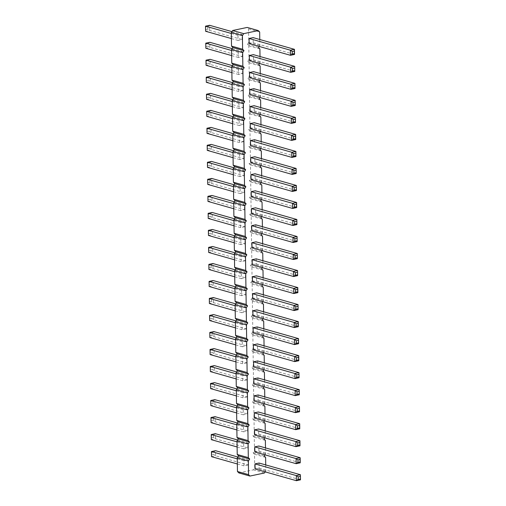 <?xml version="1.0" encoding="UTF-8"?>
<svg xmlns="http://www.w3.org/2000/svg" width="506" height="506" viewBox="0 0 506 506"><rect width="100%" height="100%" fill="white"/><g stroke="black" fill="none" stroke-linecap="round" stroke-linejoin="round"><path stroke-width="0.38" stroke-dasharray="2.53 1.9" d="M238.838 472.914L253.373 469.846L254.708 467.86L254.518 454.249L253.133 452.832L254.467 450.846L254.278 437.235L252.899 435.818L254.233 433.832L254.044 420.214L252.658 418.804L253.993 416.811L253.803 403.2L252.424 401.783L253.753 399.797L253.563 386.186L252.184 384.769L253.519 382.783L253.329 369.165L251.944 367.754L253.278 365.762L253.089 352.151L251.71 350.734L253.044 348.748L252.855 335.136L251.469 333.72L252.804 331.734L252.614 318.122L251.235 316.705L252.57 314.719L252.38 301.102L250.995 299.691L252.33 297.699L252.14 284.087L250.761 282.671L252.096 280.685L251.899 267.073L250.521 265.656L251.855 263.67L251.665 250.053L250.28 248.642L251.615 246.65L251.425 233.038L250.046 231.621L251.381 229.635L251.191 216.024L249.806 214.607L251.14 212.621L250.951 199.01L249.572 197.593L250.906 195.607L250.717 181.989L249.331 180.579L250.666 178.586L250.476 164.975L249.097 163.558L250.432 161.572L250.242 147.961L248.857 146.544L250.192 144.558L250.002 130.94L248.617 129.53L249.951 127.537L249.762 113.926L248.383 112.509L249.717 110.523L249.528 96.912L248.142 95.495L249.477 93.509L249.287 79.897L247.908 78.481L249.243 76.495L249.053 62.877L247.668 61.466L249.003 59.474L248.813 45.863L247.434 44.446L248.769 42.46L248.579 28.848L247.194 27.432M247.51 425.856L243.437 426.716L243.506 431.82L247.586 430.967L247.51 425.856L237.371 422.984M247.276 408.842L243.203 409.702L243.272 414.806L247.345 413.946L247.276 408.842L237.137 405.97M247.111 396.932L243.032 397.792L242.962 392.688L247.036 391.827L247.111 396.932L214.658 387.741L214.588 382.637L212.754 383.89L212.792 386.445L214.658 387.741L210.585 388.602L210.755 386.875L212.792 386.445M246.327 340.778L242.247 341.639L242.323 346.743L246.397 345.883L246.327 340.778L236.182 337.907M246.631 362.897L242.557 363.757L242.488 358.653L246.561 357.793L246.631 362.897L214.183 353.713L214.114 348.602L212.28 349.861L212.318 352.41L214.183 353.713L210.11 354.567L210.281 352.84L212.318 352.41M246.871 379.917L242.798 380.778L242.722 375.667L246.801 374.813L246.871 379.917L214.424 370.727L214.354 365.623L212.52 366.875L212.552 369.431L214.424 370.727L210.351 371.587L210.515 369.861L212.552 369.431M245.372 272.715L241.299 273.575L241.368 278.68L245.448 277.819L245.372 272.715L235.233 269.843M245.682 294.834L245.612 289.729L241.539 290.589L241.609 295.694L245.682 294.834L213.235 285.643L213.165 280.539L211.331 281.798L211.369 284.347L213.235 285.643L209.161 286.504L209.294 282.228L211.331 281.798M245.846 306.744L241.773 307.604L241.843 312.708L245.922 311.854L245.846 306.744L235.707 303.872M246.156 328.868L242.083 329.729L242.013 324.624L246.087 323.764L246.156 328.868L213.709 319.678L213.64 314.574L211.805 315.826L211.843 318.382L213.709 319.678L209.636 320.538L209.807 318.812L211.843 318.382M243.234 119.568L239.161 120.428L239.23 125.532L243.31 124.672L243.234 119.568L233.095 116.696M243.544 141.693L239.471 142.553L239.401 137.442L243.475 136.588L243.544 141.693L211.097 132.502L211.027 127.398L209.193 128.65L209.231 131.206L211.097 132.502L207.024 133.363L207.188 131.636L209.231 131.206M244.018 175.721L243.949 170.617L239.876 171.477L239.945 176.581L244.018 175.721L211.571 166.531L211.502 161.427L209.667 162.685L209.705 165.234L211.571 166.531L207.498 167.391L207.631 163.115L209.667 162.685M243.784 158.707L243.709 153.603L239.635 154.463L239.705 159.567L243.784 158.707L211.331 149.517L211.261 144.412L209.427 145.665L209.465 148.22L211.331 149.517L207.258 150.377L207.39 146.095L209.427 145.665M244.733 226.77L240.66 227.63L240.584 222.526L244.664 221.666L244.733 226.77L212.286 217.58L212.21 212.476L210.382 213.734L210.414 216.283L212.286 217.58L208.213 218.44L208.377 216.713L210.414 216.283M244.493 209.756L244.423 204.652L240.35 205.512L240.42 210.616L244.493 209.756L212.046 200.566L211.976 195.461L210.142 196.714L210.18 199.269L212.046 200.566L207.972 201.426L208.105 197.144L210.142 196.714M244.189 187.631L240.11 188.491L240.186 193.596L244.259 192.742L244.189 187.631L234.044 184.76M245.208 260.805L241.134 261.665L241.065 256.555L245.138 255.701L245.208 260.805L212.76 251.615L212.691 246.511L210.857 247.763L210.888 250.318L212.76 251.615L208.687 252.475L208.851 250.748L210.888 250.318M244.967 243.784L244.898 238.68L240.824 239.54L240.894 244.645L244.967 243.784L212.52 234.601L212.45 229.49L210.616 230.749L210.654 233.298L212.52 234.601L208.447 235.454L208.58 231.179L210.616 230.749M243.07 107.658L243 102.554L238.921 103.414L238.996 108.518L243.07 107.658L210.622 98.468L210.553 93.363L208.719 94.622L208.75 97.171L210.622 98.468L206.549 99.328L206.682 95.052L208.719 94.622M247.75 442.877L243.677 443.737L243.747 448.841L247.82 447.981L247.75 442.877L237.611 440.005M242.595 73.629L242.526 68.519L238.446 69.379L238.522 74.483L242.595 73.629L210.148 64.439L210.072 59.335L208.244 60.587L208.276 63.142L210.148 64.439L206.069 65.293L206.201 61.017L208.244 60.587M242.829 90.644L238.756 91.504L238.687 86.399L242.76 85.539L242.829 90.644L210.382 81.453L210.313 76.349L208.478 77.601L208.516 80.157L210.382 81.453L206.309 82.314L206.48 80.587L208.516 80.157M248.06 464.995L243.987 465.855L243.911 460.751L247.991 459.891L248.06 464.995L215.613 455.805L215.537 450.701L213.709 451.959L213.741 454.508L215.613 455.805L211.533 456.665L211.704 454.938L213.741 454.508M242.045 34.49L237.972 35.35L238.041 40.455L242.121 39.594L242.045 34.49L231.906 31.619M242.355 56.609L242.285 51.504L238.212 52.365L238.282 57.469L242.355 56.609L209.908 47.419L209.838 42.314L208.004 43.573L208.042 46.122L209.908 47.419L205.834 48.279L205.967 44.003L208.004 43.573M265.22 471.87L265.802 471.004L265.713 464.913M264.98 454.85L265.561 453.99L265.479 447.899M264.746 437.835L265.327 436.969L265.239 430.878M264.505 420.821L265.087 419.955L265.005 413.864M264.265 403.807L264.847 402.94L264.764 396.849M264.031 386.786L264.613 385.92L264.524 379.829M263.79 369.772L264.372 368.906L264.29 362.815M263.556 352.758L264.138 351.891L264.05 345.8M263.316 335.737L263.898 334.877L263.816 328.786M263.082 318.723L263.664 317.857L263.575 311.766M262.842 301.709L263.424 300.842L263.341 294.751M262.608 284.695L263.183 283.828L263.101 277.737M262.367 267.674L262.949 266.807L262.861 260.716M262.127 250.66L262.709 249.793L262.627 243.702M261.893 233.645L262.475 232.779L262.386 226.688M261.653 216.625L262.234 215.765L262.152 209.674M261.419 199.611L262 198.744L261.912 192.653M261.178 182.596L261.76 181.73L261.678 175.639M260.944 165.582L261.52 164.716L261.438 158.625M260.704 148.562L261.286 147.695L261.197 141.604M260.464 131.547L261.045 130.681L260.963 124.59M260.229 114.533L260.811 113.667L260.723 107.576M259.989 97.513L260.571 96.652L260.489 90.561M259.755 80.498L260.337 79.632L260.248 73.541M259.515 63.484L260.097 62.617L260.014 56.527M259.281 46.47L259.863 45.603L259.774 39.512M254.6 434.964L258.68 434.104L258.604 428.999M254.366 417.95L258.44 417.089L258.37 411.985M258.13 394.971L258.199 400.075L254.126 400.935M253.417 349.886L257.491 349.026L257.415 343.922M257.655 360.936L257.725 366.04L253.651 366.901M257.896 377.95L257.965 383.055L253.892 383.915M252.462 281.823L256.536 280.963L256.466 275.859M252.703 298.837L256.776 297.977L256.706 292.873M252.937 315.852L257.016 314.991L256.94 309.887M257.181 326.908L257.25 332.012L253.177 332.866M250.325 128.676L254.398 127.816L254.328 122.711M254.569 139.726L254.638 144.83L250.565 145.69M251.039 179.725L255.113 178.865L255.043 173.76M250.799 162.711L254.879 161.85L254.803 156.746M255.758 224.809L255.827 229.914L251.754 230.774M251.514 213.753L255.587 212.899L255.517 207.795M251.273 196.739L255.353 195.879L255.277 190.775M256.232 258.838L256.302 263.942L252.228 264.802M251.988 247.788L256.061 246.928L255.992 241.824M250.09 111.662L254.164 110.801L254.094 105.697M254.841 451.978L258.914 451.124L258.844 446.014M249.61 77.627L253.689 76.767L253.614 71.662M253.854 88.683L253.923 93.787L249.85 94.641M259.078 463.034L259.154 468.139L255.075 468.999M249.135 43.598L253.215 42.738L253.139 37.634M249.376 60.612L253.449 59.752L253.38 54.648M248.579 28.848L259.667 31.992M248.769 42.46L259.863 45.603M247.434 44.446L258.528 47.589M248.813 45.863L259.907 49.006M249.003 59.474L260.097 62.617M247.668 61.466L258.762 64.604M249.053 62.877L260.147 66.02M249.243 76.495L260.337 79.632M247.908 78.481L259.002 81.624M249.287 79.897L260.381 83.035M249.477 93.509L260.571 96.652M248.142 95.495L259.236 98.638M249.528 96.912L260.622 100.055M249.717 110.523L260.811 113.667M248.383 112.509L259.477 115.653M249.762 113.926L260.856 117.069M249.951 127.537L261.045 130.681M248.617 129.53L259.711 132.667M250.002 130.94L261.096 134.084M250.192 144.558L261.286 147.695M248.857 146.544L259.951 149.687M250.242 147.961L261.33 151.098M250.432 161.572L261.52 164.716M249.097 163.558L260.185 166.702M250.476 164.975L261.57 168.118M250.666 178.586L261.76 181.73M249.331 180.579L260.426 183.716M250.717 181.989L261.811 185.133M250.906 195.607L262 198.744M249.572 197.593L260.666 200.737M250.951 199.01L262.045 202.147M251.14 212.621L262.234 215.765M249.806 214.607L260.9 217.751M251.191 216.024L262.285 219.168M251.381 229.635L262.475 232.779M250.046 231.621L261.14 234.765M251.425 233.038L262.519 236.182M251.615 246.65L262.709 249.793M250.28 248.642L261.374 251.779M251.665 250.053L262.759 253.196M251.855 263.67L262.949 266.807M250.521 265.656L261.615 268.8M251.899 267.073L262.993 270.21M252.096 280.685L263.183 283.828M250.761 282.671L261.849 285.814M252.14 284.087L263.234 287.231M252.33 297.699L263.424 300.842M250.995 299.691L262.089 302.828M252.38 301.102L263.474 304.245M252.57 314.719L263.664 317.857M251.235 316.705L262.329 319.849M252.614 318.122L263.708 321.259M252.804 331.734L263.898 334.877M251.469 333.72L262.563 336.863M252.855 335.136L263.949 338.28M253.044 348.748L264.138 351.891M251.71 350.734L262.804 353.877M253.089 352.151L264.183 355.294M253.278 365.762L264.372 368.906M251.944 367.754L263.038 370.892M253.329 369.165L264.423 372.308M253.519 382.783L264.613 385.92M252.184 384.769L263.278 387.912M253.563 386.186L264.657 389.323M253.753 399.797L264.847 402.94M252.424 401.783L263.512 404.926M253.803 403.2L264.897 406.343M253.993 416.811L265.087 419.955M252.658 418.804L263.752 421.941M254.044 420.214L265.131 423.358M254.233 433.832L265.327 436.969M252.899 435.818L263.993 438.961M254.278 437.235L265.372 440.372M254.467 450.846L265.561 453.99M253.133 452.832L264.227 455.976M254.518 454.249L265.612 457.392M254.708 467.86L265.802 471.004M253.373 469.846L264.467 472.99M236.802 424.838L243.437 426.716M236.878 429.942L243.506 431.82M210.989 417.526L211.059 422.63L215.139 421.776L247.586 430.967M211.23 420.903L213.266 420.48L215.139 421.776L215.063 416.672L213.228 417.924L211.192 418.354M236.568 407.823L243.203 409.702M236.637 412.928L243.272 414.806M210.749 400.512L210.825 405.616L214.898 404.756L247.345 413.946M210.989 403.889L213.032 403.459L214.898 404.756L214.829 399.651L212.994 400.91L210.958 401.34M236.403 395.913L243.032 397.792M236.897 388.956L247.036 391.827M236.327 390.809L242.962 392.688M235.619 339.76L242.247 341.639M235.688 344.864L242.323 346.743M209.8 332.448L209.87 337.553L213.949 336.692L246.397 345.883M210.041 335.826L212.077 335.396L213.949 336.692L213.874 331.588L212.046 332.847L210.009 333.277M235.922 361.879L242.557 363.757M236.422 354.921L246.561 357.793M235.853 356.774L242.488 358.653M236.163 378.899L242.798 380.778M236.656 371.942L246.801 374.813M236.093 373.789L242.722 375.667M234.664 271.697L241.299 273.575M234.74 276.801L241.368 278.68M208.851 264.385L208.921 269.489L212.994 268.629L245.448 277.819M209.092 267.763L211.129 267.332L212.994 268.629L212.925 263.525L211.091 264.777L209.054 265.207M235.473 286.858L245.612 289.729M234.904 288.711L241.539 290.589M234.974 293.815L241.609 295.694M235.138 305.725L241.773 307.604M235.214 310.829L241.843 312.708M209.326 298.413L209.395 303.518L213.475 302.664L245.922 311.854M209.566 301.791L211.603 301.367L213.475 302.664L213.399 297.56L211.571 298.812L209.528 299.242M235.448 327.85L242.083 329.729M235.948 320.893L246.087 323.764M235.379 322.746L242.013 324.624M232.526 118.549L239.161 120.428M232.602 123.654L239.23 125.532M206.714 111.238L206.783 116.342L210.857 115.488L243.31 124.672M206.954 114.615L208.991 114.185L210.857 115.488L210.787 110.378L208.953 111.636L206.916 112.066M232.836 140.674L239.471 142.553M233.336 133.717L243.475 136.588M232.766 135.564L239.401 137.442M233.81 167.745L243.949 170.617M233.241 169.599L239.876 171.477M233.31 174.703L239.945 176.581M233.57 150.731L243.709 153.603M233 152.584L239.635 154.463M233.076 157.689L239.705 159.567M234.025 225.752L240.66 227.63M234.518 218.794L244.664 221.666M233.955 220.648L240.584 222.526M234.284 201.78L244.423 204.652M233.715 203.633L240.35 205.512M233.785 208.738L240.42 210.616M233.475 186.613L240.11 188.491M233.551 191.717L240.186 193.596M207.662 179.301L207.732 184.405L211.812 183.551L244.259 192.742M207.903 182.679L209.939 182.255L211.812 183.551L211.736 178.447L209.908 179.7L207.865 180.13M234.499 259.787L241.134 261.665M234.993 252.829L245.138 255.701M234.43 254.676L241.065 256.555M234.759 235.809L244.898 238.68M234.189 237.662L240.824 239.54M234.259 242.766L240.894 244.645M232.855 99.682L243 102.554M232.292 101.535L238.921 103.414M232.362 106.639L238.996 108.518M237.042 441.858L243.677 443.737M237.112 446.962L243.747 448.841M211.23 434.546L211.299 439.651L215.373 438.791L247.82 447.981M211.47 437.924L213.507 437.494L215.373 438.791L215.303 433.686L213.469 434.939L211.432 435.369M232.38 65.647L242.526 68.519M231.818 67.5L238.446 69.379M231.887 72.605L238.522 74.483M232.121 89.625L238.756 91.504M232.621 82.668L242.76 85.539M232.052 84.521L238.687 86.399M237.352 463.977L243.987 465.855M237.845 457.019L247.991 459.891M237.282 458.872L243.911 460.751M231.337 33.472L237.972 35.35M231.413 38.576L238.041 40.455M205.525 26.16L205.594 31.264L209.674 30.404L242.121 39.594M205.765 29.538L207.802 29.108L209.674 30.404L209.598 25.3L207.764 26.552L205.727 26.982M232.146 48.633L242.285 51.504M231.577 50.486L238.212 52.365M231.647 55.59L238.282 57.469M258.68 434.104L300.001 445.811M258.44 417.089L299.761 428.791M258.199 400.075L299.527 411.776M257.491 349.026L298.812 360.727M257.725 366.04L299.052 377.742M257.965 383.055L299.286 394.762M256.536 280.963L297.863 292.664M256.776 297.977L298.097 309.678M257.016 314.991L298.338 326.699M257.25 332.012L298.572 343.713M254.398 127.816L295.725 139.517M254.638 144.83L295.959 156.537M255.113 178.865L296.434 190.566M254.879 161.85L296.2 173.552M255.827 229.914L297.148 241.615M255.587 212.899L296.914 224.601M255.353 195.879L296.674 207.586M256.302 263.942L297.623 275.65M256.061 246.928L297.389 258.629M254.164 110.801L295.485 122.503M258.914 451.124L300.235 462.826M253.689 76.767L295.011 88.474M253.923 93.787L295.251 105.488M259.154 468.139L300.475 479.84M253.215 42.738L294.536 54.439M253.449 59.752L294.77 71.454M213.266 420.48L213.228 417.924M213.032 403.459L212.994 400.91M210.515 383.497L210.717 384.32L212.754 383.89M210.755 386.875L210.717 384.32M212.077 335.396L212.046 332.847M210.041 349.463L210.243 350.291L212.28 349.861M210.281 352.84L210.243 350.291M210.275 366.483L210.483 367.305L212.52 366.875M210.515 369.861L210.483 367.305M211.129 267.332L211.091 264.777M209.086 281.399L209.294 282.228M209.326 284.777L211.369 284.347M211.603 301.367L211.571 298.812M209.566 315.434L209.769 316.256L211.805 315.826M209.807 318.812L209.769 316.256M208.991 114.185L208.953 111.636M206.948 128.258L207.156 129.081L209.193 128.65M207.188 131.636L207.156 129.081M207.428 162.287L207.631 163.115M207.669 165.664L209.705 165.234M207.188 145.273L207.39 146.095M207.428 148.65L209.465 148.22M208.137 213.336L208.345 214.165L210.382 213.734M208.377 216.713L208.345 214.165M207.903 196.322L208.105 197.144M208.143 199.699L210.18 199.269M209.939 182.255L209.908 179.7M208.611 247.371L208.82 248.193L210.857 247.763M208.851 250.748L208.82 248.193M208.377 230.35L208.58 231.179M208.617 233.728L210.654 233.298M206.473 94.224L206.682 95.052M206.714 97.601L208.75 97.171M213.507 437.494L213.469 434.939M205.999 60.189L206.201 61.017M206.239 63.566L208.276 63.142M206.239 77.209L206.442 78.032L208.478 77.601M206.48 80.587L206.442 78.032M211.464 451.561L211.666 452.389L213.709 451.959M211.704 454.938L211.666 452.389M207.802 29.108L207.764 26.552M205.765 43.174L205.967 44.003M206.005 46.552L208.042 46.122"/><path stroke-width="0.76" d="M259.774 39.512L259.667 31.992L258.288 30.575L247.194 27.432L232.659 30.493L243.753 33.636L242.418 35.622L242.608 49.24L243.993 50.651L242.659 52.643L242.848 66.254L244.227 67.671L242.893 69.657L243.082 83.269L244.468 84.685L243.133 86.671L243.323 100.289L244.702 101.7L243.367 103.692L243.557 117.303L244.942 118.72L243.607 120.706L243.797 134.318L245.182 135.734L243.848 137.721L244.037 151.332L245.416 152.749L244.082 154.735L244.271 168.353L245.657 169.763L244.322 171.755L244.512 185.367L245.891 186.784L244.556 188.77L244.746 202.381L246.131 203.798L244.796 205.784L244.986 219.402L246.365 220.812L245.03 222.804L245.22 236.416L246.605 237.833L245.271 239.819L245.461 253.43L246.839 254.847L245.505 256.833L245.701 270.444L247.08 271.861L245.745 273.847L245.935 287.465L247.32 288.875L245.986 290.868L246.175 304.479L247.554 305.896L246.22 307.882L246.409 321.493L247.795 322.91L246.46 324.896L246.65 338.514L248.029 339.924L246.694 341.917L246.884 355.528L248.269 356.945L246.934 358.931L247.124 372.542L248.503 373.959L247.168 375.945L247.358 389.557L248.743 390.974L247.409 392.96L247.598 406.577L248.984 407.988L247.649 409.98L247.839 423.592L249.218 425.008L247.883 426.994L248.073 440.606L249.458 442.023L248.123 444.009L248.313 457.626L249.692 459.037L248.357 461.029L248.547 474.641L249.932 476.057L264.467 472.99L265.22 471.87M232.659 30.493L231.324 32.485L242.418 35.622M258.288 30.575L243.753 33.636M231.324 32.485L231.514 46.097L242.608 49.24M231.514 46.097L232.899 47.513L231.565 49.499L231.754 63.111L233.133 64.528L231.799 66.514L231.988 80.131L233.374 81.542L232.039 83.534L232.229 97.146L233.608 98.562L232.273 100.549L232.469 114.16L233.848 115.577L232.513 117.563L232.703 131.174L234.088 132.591L232.754 134.577L232.943 148.195L234.322 149.605L232.988 151.598L233.177 165.209L234.563 166.626L233.228 168.612L233.418 182.223L234.797 183.64L233.462 185.626L233.652 199.244L235.037 200.654L233.702 202.647L233.892 216.258L235.271 217.675L233.936 219.661L234.133 233.272L235.511 234.689L234.177 236.675L234.367 250.287L235.752 251.703L234.417 253.689L234.607 267.307L235.986 268.718L234.651 270.71L234.841 284.321L236.226 285.738L234.892 287.724L235.081 301.336L236.46 302.752L235.126 304.738L235.315 318.356L236.7 319.767L235.366 321.759L235.556 335.37L236.934 336.787L235.6 338.773L235.79 352.385L237.175 353.802L235.84 355.788L236.03 369.399L237.415 370.816L236.081 372.802L236.27 386.42L237.649 387.83L236.315 389.822L236.504 403.434L237.89 404.851L236.555 406.837L236.745 420.448L238.124 421.865L236.789 423.851L236.979 437.469L238.364 438.879L237.029 440.871L237.219 454.483L238.598 455.9L237.263 457.886L237.453 471.497L238.838 472.914L249.932 476.057M265.713 464.913L265.612 457.392L264.227 455.976L264.98 454.85M265.479 447.899L265.372 440.372L263.993 438.961L264.746 437.835M265.239 430.878L265.131 423.358L263.752 421.941L264.505 420.821M265.005 413.864L264.897 406.343L263.512 404.926L264.265 403.807M264.764 396.849L264.657 389.323L263.278 387.912L264.031 386.786M264.524 379.829L264.423 372.308L263.038 370.892L263.79 369.772M264.29 362.815L264.183 355.294L262.804 353.877L263.556 352.758M264.05 345.8L263.949 338.28L262.563 336.863L263.316 335.737M263.816 328.786L263.708 321.259L262.329 319.849L263.082 318.723M263.575 311.766L263.474 304.245L262.089 302.828L262.842 301.709M263.341 294.751L263.234 287.231L261.849 285.814L262.608 284.695M263.101 277.737L262.993 270.21L261.615 268.8L262.367 267.674M262.861 260.716L262.759 253.196L261.374 251.779L262.127 250.66M262.627 243.702L262.519 236.182L261.14 234.765L261.893 233.645M262.386 226.688L262.285 219.168L260.9 217.751L261.653 216.625M262.152 209.674L262.045 202.147L260.666 200.737L261.419 199.611M261.912 192.653L261.811 185.133L260.426 183.716L261.178 182.596M261.678 175.639L261.57 168.118L260.185 166.702L260.944 165.582M261.438 158.625L261.33 151.098L259.951 149.687L260.704 148.562M261.197 141.604L261.096 134.084L259.711 132.667L260.464 131.547M260.963 124.59L260.856 117.069L259.477 115.653L260.229 114.533M260.723 107.576L260.622 100.055L259.236 98.638L259.989 97.513M260.489 90.561L260.381 83.035L259.002 81.624L259.755 80.498M260.248 73.541L260.147 66.02L258.762 64.604L259.515 63.484M260.014 56.527L259.907 49.006L258.528 47.589L259.281 46.47M258.604 428.999L254.531 429.86L295.852 441.561L299.931 440.707L299.761 442.434L297.724 442.858L295.852 441.561L295.928 446.665L300.001 445.811L299.931 440.707L258.604 428.999M297.724 442.858L297.756 445.413L295.928 446.665L254.6 434.964L254.531 429.86M258.37 411.985L254.297 412.845L295.618 424.547L299.691 423.686L299.52 425.413L297.484 425.843L295.618 424.547L295.687 429.651L299.761 428.791L299.691 423.686L258.37 411.985M297.484 425.843L297.522 428.399L295.687 429.651L254.366 417.95L254.297 412.845M299.527 411.776L295.447 412.637L254.126 400.935L254.056 395.825L295.377 407.532L299.451 406.672L299.527 411.776L299.451 406.672L258.13 394.971L254.056 395.825M257.415 343.922L253.342 344.782L294.669 356.483L298.742 355.623L298.572 357.35L296.535 357.78L294.669 356.483L294.739 361.588L298.812 360.727L298.742 355.623L257.415 343.922M296.535 357.78L296.573 360.335L294.739 361.588L253.417 349.886L253.342 344.782M299.052 377.742L294.973 378.602L253.651 366.901L253.582 361.796L294.903 373.498L298.976 372.637L299.052 377.742L298.976 372.637L257.655 360.936L253.582 361.796M299.286 394.762L295.213 395.622L253.892 383.915L253.816 378.811L295.143 390.512L299.217 389.658L299.286 394.762L299.217 389.658L257.896 377.95L253.816 378.811M256.466 275.859L252.393 276.712L293.714 288.42L297.787 287.56L297.623 289.287L295.586 289.717L293.714 288.42L293.79 293.524L297.863 292.664L297.787 287.56L256.466 275.859M295.586 289.717L295.618 292.266L293.79 293.524L252.462 281.823L252.393 276.712M298.097 309.678L294.024 310.539L295.858 309.286L295.82 306.731L293.954 305.434L294.024 310.539L252.703 298.837L252.633 293.733L293.954 305.434L298.028 304.574L298.097 309.678L298.028 304.574L256.706 292.873L252.633 293.733M256.94 309.887L252.867 310.747L294.188 322.448L298.268 321.595L298.097 323.321L296.061 323.745L294.188 322.448L294.264 327.553L298.338 326.699L298.268 321.595L256.94 309.887M296.061 323.745L296.092 326.3L294.264 327.553L252.937 315.852L252.867 310.747M298.572 343.713L294.498 344.573L253.177 332.866L253.108 327.762L294.429 339.469L298.502 338.609L298.572 343.713L298.502 338.609L257.181 326.908L253.108 327.762M254.328 122.711L250.255 123.572L291.576 135.273L295.649 134.413L295.485 136.139L293.448 136.569L291.576 135.273L291.646 140.377L295.725 139.517L295.649 134.413L254.328 122.711M293.448 136.569L293.48 139.125L291.646 140.377L250.325 128.676L250.255 123.572M295.959 156.537L291.886 157.398L250.565 145.69L250.489 140.586L291.817 152.287L295.89 151.433L295.959 156.537L295.89 151.433L254.569 139.726L250.489 140.586M296.434 190.566L292.36 191.426L294.195 190.174L294.157 187.618L292.291 186.322L292.36 191.426L251.039 179.725L250.97 174.621L292.291 186.322L296.364 185.462L296.434 190.566L296.364 185.462L255.043 173.76L250.97 174.621M296.2 173.552L292.126 174.412L293.954 173.153L293.923 170.604L292.051 169.308L292.126 174.412L250.799 162.711L250.729 157.6L292.051 169.308L296.13 168.447L296.2 173.552L296.13 168.447L254.803 156.746L250.729 157.6M297.148 241.615L293.075 242.475L251.754 230.774L251.678 225.67L293.006 237.371L297.079 236.511L297.148 241.615L297.079 236.511L255.758 224.809L251.678 225.67M296.914 224.601L292.835 225.461L294.669 224.202L294.631 221.653L292.765 220.357L292.835 225.461L251.514 213.753L251.444 208.649L292.765 220.357L296.839 219.496L296.914 224.601L296.839 219.496L255.517 207.795L251.444 208.649M255.277 190.775L251.204 191.635L292.525 203.336L296.605 202.482L296.434 204.209L294.397 204.633L292.525 203.336L292.601 208.44L296.674 207.586L296.605 202.482L255.277 190.775M294.397 204.633L294.429 207.188L292.601 208.44L251.273 196.739L251.204 191.635M297.623 275.65L293.55 276.51L252.228 264.802L252.152 259.698L293.48 271.399L297.553 270.546L297.623 275.65L297.553 270.546L256.232 258.838L252.152 259.698M297.389 258.629L293.309 259.489L295.143 258.237L295.112 255.682L293.24 254.385L293.309 259.489L251.988 247.788L251.918 242.684L293.24 254.385L297.313 253.525L297.389 258.629L297.313 253.525L255.992 241.824L251.918 242.684M295.485 122.503L291.412 123.363L293.246 122.11L293.208 119.555L291.342 118.259L291.412 123.363L250.09 111.662L250.015 106.557L291.342 118.259L295.415 117.398L295.485 122.503L295.415 117.398L254.094 105.697L250.015 106.557M258.844 446.014L254.771 446.874L296.092 458.581L300.166 457.721L299.995 459.448L297.958 459.878L296.092 458.581L296.162 463.686L300.235 462.826L300.166 457.721L258.844 446.014M297.958 459.878L297.996 462.427L296.162 463.686L254.841 451.978L254.771 446.874M295.011 88.474L290.937 89.328L292.772 88.076L292.734 85.52L290.861 84.224L290.937 89.328L249.61 77.627L249.54 72.522L290.861 84.224L294.941 83.37L295.011 88.474L294.941 83.37L253.614 71.662L249.54 72.522M295.251 105.488L291.171 106.349L249.85 94.641L249.781 89.537L291.102 101.244L295.175 100.384L295.251 105.488L295.175 100.384L253.854 88.683L249.781 89.537M300.475 479.84L296.402 480.7L255.075 468.999L255.005 463.894L296.326 475.596L300.406 474.736L300.475 479.84L300.406 474.736L259.078 463.034L255.005 463.894M253.139 37.634L249.066 38.488L290.387 50.195L294.467 49.335L294.296 51.062L292.259 51.492L290.387 50.195L290.463 55.299L294.536 54.439L294.467 49.335L253.139 37.634M292.259 51.492L292.291 54.041L290.463 55.299L249.135 43.598L249.066 38.488M294.77 71.454L290.697 72.314L292.531 71.061L292.493 68.506L290.627 67.209L290.697 72.314L249.376 60.612L249.306 55.508L290.627 67.209L294.701 66.349L294.77 71.454L294.701 66.349L253.38 54.648L249.306 55.508M232.899 47.513L243.993 50.651M231.565 49.499L242.659 52.643M231.754 63.111L242.848 66.254M233.133 64.528L244.227 67.671M231.799 66.514L242.893 69.657M231.988 80.131L243.082 83.269M233.374 81.542L244.468 84.685M232.039 83.534L243.133 86.671M232.229 97.146L243.323 100.289M233.608 98.562L244.702 101.7M232.273 100.549L243.367 103.692M232.469 114.16L243.557 117.303M233.848 115.577L244.942 118.72M232.513 117.563L243.607 120.706M232.703 131.174L243.797 134.318M234.088 132.591L245.182 135.734M232.754 134.577L243.848 137.721M232.943 148.195L244.037 151.332M234.322 149.605L245.416 152.749M232.988 151.598L244.082 154.735M233.177 165.209L244.271 168.353M234.563 166.626L245.657 169.763M233.228 168.612L244.322 171.755M233.418 182.223L244.512 185.367M234.797 183.64L245.891 186.784M233.462 185.626L244.556 188.77M233.652 199.244L244.746 202.381M235.037 200.654L246.131 203.798M233.702 202.647L244.796 205.784M233.892 216.258L244.986 219.402M235.271 217.675L246.365 220.812M233.936 219.661L245.03 222.804M234.133 233.272L245.22 236.416M235.511 234.689L246.605 237.833M234.177 236.675L245.271 239.819M234.367 250.287L245.461 253.43M235.752 251.703L246.839 254.847M234.417 253.689L245.505 256.833M234.607 267.307L245.701 270.444M235.986 268.718L247.08 271.861M234.651 270.71L245.745 273.847M234.841 284.321L245.935 287.465M236.226 285.738L247.32 288.875M234.892 287.724L245.986 290.868M235.081 301.336L246.175 304.479M236.46 302.752L247.554 305.896M235.126 304.738L246.22 307.882M235.315 318.356L246.409 321.493M236.7 319.767L247.795 322.91M235.366 321.759L246.46 324.896M235.556 335.37L246.65 338.514M236.934 336.787L248.029 339.924M235.6 338.773L246.694 341.917M235.79 352.385L246.884 355.528M237.175 353.802L248.269 356.945M235.84 355.788L246.934 358.931M236.03 369.399L247.124 372.542M237.415 370.816L248.503 373.959M236.081 372.802L247.168 375.945M236.27 386.42L247.358 389.557M237.649 387.83L248.743 390.974M236.315 389.822L247.409 392.96M236.504 403.434L247.598 406.577M237.89 404.851L248.984 407.988M236.555 406.837L247.649 409.98M236.745 420.448L247.839 423.592M238.124 421.865L249.218 425.008M236.789 423.851L247.883 426.994M236.979 437.469L248.073 440.606M238.364 438.879L249.458 442.023M237.029 440.871L248.123 444.009M237.219 454.483L248.313 457.626M238.598 455.9L249.692 459.037M237.263 457.886L248.357 461.029M237.453 471.497L248.547 474.641M236.878 429.942L211.059 422.63L210.989 417.526L215.063 416.672L237.371 422.984M210.989 417.526L236.802 424.838M236.637 412.928L210.825 405.616L210.749 400.512L214.829 399.651L237.137 405.97M210.749 400.512L236.568 407.823M236.897 388.956L214.588 382.637L210.515 383.497L210.585 388.602L236.403 395.913M210.515 383.497L236.327 390.809M235.688 344.864L209.87 337.553L209.8 332.448L213.874 331.588L236.182 337.907M209.8 332.448L235.619 339.76M236.422 354.921L214.114 348.602L210.041 349.463L210.11 354.567L235.922 361.879M210.041 349.463L235.853 356.774M236.656 371.942L214.354 365.623L210.275 366.483L210.351 371.587L236.163 378.899M210.275 366.483L236.093 373.789M234.74 276.801L208.921 269.489L208.851 264.385L212.925 263.525L235.233 269.843M208.851 264.385L234.664 271.697M234.974 293.815L209.161 286.504L209.086 281.399L213.165 280.539L235.473 286.858M209.086 281.399L234.904 288.711M235.214 310.829L209.395 303.518L209.326 298.413L213.399 297.56L235.707 303.872M209.326 298.413L235.138 305.725M235.948 320.893L213.64 314.574L209.566 315.434L209.636 320.538L235.448 327.85M209.566 315.434L235.379 322.746M232.602 123.654L206.783 116.342L206.714 111.238L210.787 110.378L233.095 116.696M206.714 111.238L232.526 118.549M233.336 133.717L211.027 127.398L206.948 128.258L207.024 133.363L232.836 140.674M206.948 128.258L232.766 135.564M233.31 174.703L207.498 167.391L207.428 162.287L211.502 161.427L233.81 167.745M207.428 162.287L233.241 169.599M233.076 157.689L207.258 150.377L207.188 145.273L211.261 144.412L233.57 150.731M207.188 145.273L233 152.584M234.518 218.794L212.21 212.476L208.137 213.336L208.213 218.44L234.025 225.752M208.137 213.336L233.955 220.648M233.785 208.738L207.972 201.426L207.903 196.322L211.976 195.461L234.284 201.78M207.903 196.322L233.715 203.633M233.551 191.717L207.732 184.405L207.662 179.301L211.736 178.447L234.044 184.76M207.662 179.301L233.475 186.613M234.993 252.829L212.691 246.511L208.611 247.371L208.687 252.475L234.499 259.787M208.611 247.371L234.43 254.676M234.259 242.766L208.447 235.454L208.377 230.35L212.45 229.49L234.759 235.809M208.377 230.35L234.189 237.662M232.362 106.639L206.549 99.328L206.473 94.224L210.553 93.363L232.855 99.682M206.473 94.224L232.292 101.535M237.112 446.962L211.299 439.651L211.23 434.546L215.303 433.686L237.611 440.005M211.23 434.546L237.042 441.858M231.887 72.605L206.069 65.293L205.999 60.189L210.072 59.335L232.38 65.647M205.999 60.189L231.818 67.5M232.621 82.668L210.313 76.349L206.239 77.209L206.309 82.314L232.121 89.625M206.239 77.209L232.052 84.521M237.845 457.019L215.537 450.701L211.464 451.561L211.533 456.665L237.352 463.977M211.464 451.561L237.282 458.872M231.413 38.576L205.594 31.264L205.525 26.16L209.598 25.3L231.906 31.619M205.525 26.16L231.337 33.472M231.647 55.59L205.834 48.279L205.765 43.174L209.838 42.314L232.146 48.633M205.765 43.174L231.577 50.486M299.318 410.948L297.281 411.378L295.447 412.637L295.377 407.532L297.25 408.829L299.286 408.399M298.844 376.919L296.807 377.349L294.973 378.602L294.903 373.498L296.769 374.794L298.812 374.364M299.084 393.934L297.047 394.364L295.213 395.622L295.143 390.512L297.009 391.815L299.046 391.385M298.369 342.885L296.333 343.315L294.498 344.573L294.429 339.469L296.295 340.766L298.331 340.336M295.757 155.709L293.72 156.139L291.886 157.398L291.817 152.287L293.682 153.59L295.719 153.16M296.946 240.793L294.909 241.223L293.075 242.475L293.006 237.371L294.871 238.668L296.908 238.237M297.42 274.821L295.384 275.251L293.55 276.51L293.48 271.399L295.346 272.702L297.383 272.272M295.042 104.66L293.006 105.09L291.171 106.349L291.102 101.244L292.968 102.541L295.011 102.111M300.273 479.018L298.236 479.448L296.402 480.7L296.326 475.596L298.198 476.892L300.235 476.462M300.001 445.811L299.761 442.434M297.756 445.413L299.799 444.983M299.761 428.791L299.52 425.413M297.522 428.399L299.558 427.968M297.281 411.378L297.25 408.829M298.812 360.727L298.572 357.35M296.573 360.335L298.61 359.905M296.807 377.349L296.769 374.794M297.047 394.364L297.009 391.815M297.863 292.664L297.623 289.287M295.618 292.266L297.654 291.835M295.82 306.731L297.857 306.301M295.858 309.286L297.895 308.856M298.338 326.699L298.097 323.321M296.092 326.3L298.135 325.87M296.333 343.315L296.295 340.766M295.725 139.517L295.485 136.139M293.48 139.125L295.517 138.695M293.72 156.139L293.682 153.59M294.157 187.618L296.193 187.188M294.195 190.174L296.231 189.744M293.923 170.604L295.959 170.174M293.954 173.153L295.991 172.723M294.909 241.223L294.871 238.668M294.631 221.653L296.674 221.223M294.669 224.202L296.706 223.772M296.674 207.586L296.434 204.209M294.429 207.188L296.472 206.758M295.384 275.251L295.346 272.702M295.112 255.682L297.148 255.252M295.143 258.237L297.18 257.807M293.208 119.555L295.245 119.125M293.246 122.11L295.283 121.68M300.235 462.826L299.995 459.448M297.996 462.427L300.033 461.997M292.734 85.52L294.77 85.097M292.772 88.076L294.808 87.646M293.006 105.09L292.968 102.541M298.236 479.448L298.198 476.892M294.536 54.439L294.296 51.062M292.291 54.041L294.334 53.611M292.493 68.506L294.53 68.076M292.531 71.061L294.568 70.631"/></g></svg>
